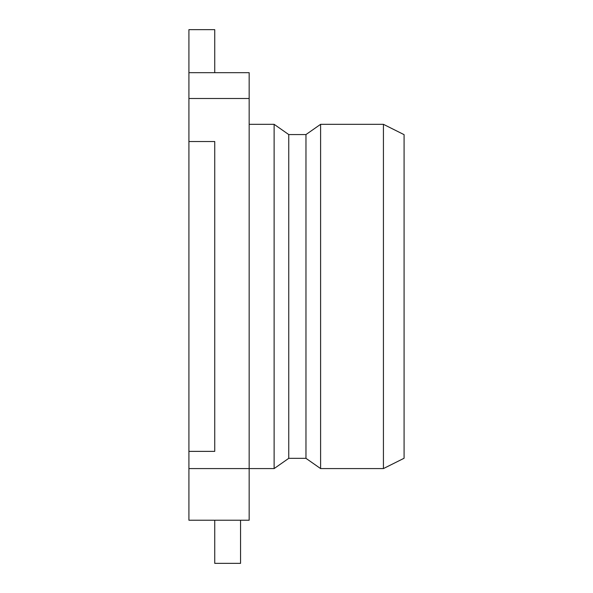 <?xml version="1.0" encoding="UTF-8"?>
<svg xmlns="http://www.w3.org/2000/svg" width="593" height="593" viewBox="0 0 593 593"><rect width="100%" height="100%" fill="white"/><g stroke="black" fill="none" stroke-linecap="round" stroke-linejoin="round"><path stroke-width="0.89" d="M214.74 72.68L214.74 29.65L188.915 29.65L188.915 520.224L249.164 520.224L249.164 468.581L188.915 468.581M249.164 124.322L274.122 124.322L288.754 134.567L305.966 134.567L320.598 124.322L320.598 468.581L383.426 468.581L383.426 124.322L404.085 134.648L404.085 458.256L383.426 468.581M320.598 124.322L383.426 124.322M274.122 124.322L274.122 468.581L249.164 468.581L249.164 98.505L188.915 98.505M288.754 134.567L288.754 458.337L274.122 468.581M305.966 134.567L305.966 458.337L320.598 468.581M214.74 520.224L214.74 563.35L240.558 563.35L240.558 520.224M188.915 141.534L214.74 141.534L214.74 451.369L188.915 451.369M249.164 98.505L249.164 72.68L188.915 72.68M288.754 458.337L305.966 458.337"/></g></svg>
